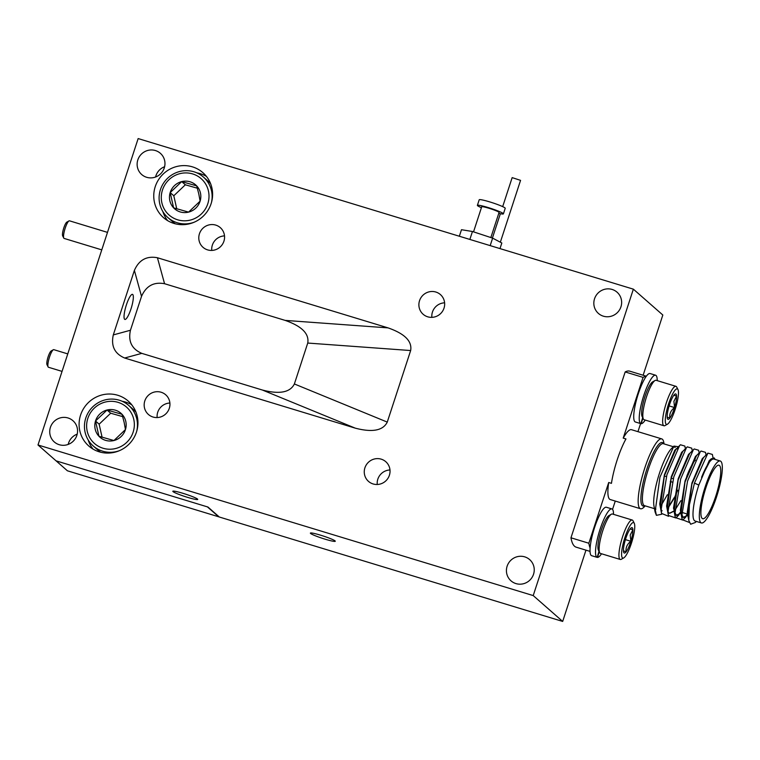 <?xml version="1.0" encoding="UTF-8"?>
<svg xmlns="http://www.w3.org/2000/svg" width="760" height="760" viewBox="0 0 760 760"><rect width="100%" height="100%" fill="white"/><g stroke="black" fill="none" stroke-linecap="round" stroke-linejoin="round"><path stroke-width="1.14" d="M124.63 319.295A13.1 2.803 -73.1 0 1 126.198 305.482A13.1 2.803 -73.1 0 1 132.496 294.367A13.1 2.803 -73.1 0 1 132.734 294.51A13.1 2.803 -73.1 0 1 131.176 308.322A13.1 2.803 -73.1 0 1 124.877 319.438A13.1 2.803 -73.1 0 1 124.63 319.295M515.964 583.594A14.126 13.737 -48.7 0 0 529.653 559.607A14.126 13.737 -48.7 0 0 508.307 563.54A14.126 13.737 -48.7 0 0 515.964 583.594M59.261 444.714A14.126 13.737 -48.7 0 0 72.951 420.717A14.126 13.737 -48.7 0 0 51.604 424.659A14.126 13.737 -48.7 0 0 59.261 444.714M146.67 177.298A14.126 13.737 -48.7 0 0 160.36 153.302A14.126 13.737 -48.7 0 0 139.013 157.244A14.126 13.737 -48.7 0 0 146.67 177.298M603.364 316.179A14.126 13.737 -48.7 0 0 617.053 292.191A14.126 13.737 -48.7 0 0 595.716 296.124A14.126 13.737 -48.7 0 0 603.364 316.179M335.074 540.901A13.1 1.235 -161.9 0 0 321.869 535.572A13.1 1.235 -161.9 0 0 310.384 533.102A13.1 1.235 -161.9 0 0 310.593 533.453A13.1 1.235 -161.9 0 0 323.798 538.783A13.1 1.235 -161.9 0 0 335.284 541.244A13.1 1.235 -161.9 0 0 335.074 540.901M197.514 499.064A13.1 1.235 -161.9 0 0 184.309 493.734A13.1 1.235 -161.9 0 0 172.824 491.273A13.1 1.235 -161.9 0 0 173.033 491.615A13.1 1.235 -161.9 0 0 186.238 496.945A13.1 1.235 -161.9 0 0 197.723 499.415A13.1 1.235 -161.9 0 0 197.514 499.064M373.103 483.949A13.1 12.739 -48.7 0 0 385.795 461.709A13.1 12.739 -48.7 0 0 366.006 465.358A13.1 12.739 -48.7 0 0 373.103 483.949M153.007 417.022A13.1 12.739 -48.7 0 0 165.699 394.782A13.1 12.739 -48.7 0 0 145.91 398.43A13.1 12.739 -48.7 0 0 153.007 417.022M427.728 316.815A13.1 12.739 -48.7 0 0 440.42 294.576A13.1 12.739 -48.7 0 0 420.631 298.224A13.1 12.739 -48.7 0 0 427.728 316.815M207.632 249.888A13.1 12.739 -48.7 0 0 220.324 227.648A13.1 12.739 -48.7 0 0 200.535 231.296A13.1 12.739 -48.7 0 0 207.632 249.888M99.275 451.839A29.896 29.07 -48.7 0 0 133.959 437.693A29.896 29.07 -48.7 0 0 128.24 401.09A29.896 29.07 -48.7 0 0 117.771 395.266A29.896 29.07 -48.7 0 0 83.087 409.412A29.896 29.07 -48.7 0 0 88.806 446.025A29.896 29.07 -48.7 0 0 99.275 451.839M131.803 404.842A29.896 29.07 -48.7 0 0 125.523 402.068A29.896 29.07 -48.7 0 0 122.151 401.261M173.935 223.421A29.896 29.07 -48.7 0 0 208.62 209.275A29.896 29.07 -48.7 0 0 202.901 172.672A29.896 29.07 -48.7 0 0 192.423 166.849A29.896 29.07 -48.7 0 0 157.748 180.994A29.896 29.07 -48.7 0 0 163.466 217.607A29.896 29.07 -48.7 0 0 173.935 223.421M206.464 176.424A29.896 29.07 -48.7 0 0 200.174 173.65A29.896 29.07 -48.7 0 0 196.811 172.843M585.969 550.154L562.675 621.433L219.326 517.019L207.955 507.043L56.088 460.854L38 444.98L138.149 138.567L633.365 289.161L533.216 595.583L38 444.98M68.181 444.401A14.126 13.737 131.3 0 1 77.178 434.15A14.126 13.737 131.3 0 0 68.181 444.401M155.582 176.985A14.126 13.737 131.3 0 1 164.578 166.734A14.126 13.737 131.3 0 0 155.582 176.985M562.675 621.433L533.216 595.583M633.365 289.161L662.825 315.02L643.14 375.24M141.797 353.362L124.65 358.017L355.3 428.165L262.399 390.032C279.509 394.487 290.168 392.464 294.376 383.962L307.743 343.055C309.349 333.763 301.824 326.211 285.161 320.397L164.559 283.717C153.824 281.703 146.138 285.922 141.522 296.372L130.445 330.248C128.022 341.363 131.803 349.068 141.797 353.362L262.399 390.032M124.65 358.017C114.646 353.733 110.865 346.028 113.297 334.913L130.445 330.248M141.522 296.372L134.387 270.389L113.297 334.913M134.387 270.389C139.004 259.939 146.68 255.721 157.424 257.745L164.559 283.717M285.161 320.397L388.075 327.883L157.424 257.745M388.075 327.883C404.738 333.697 412.262 341.259 410.656 350.541L307.743 343.055M294.376 383.962L387.267 422.094L410.656 350.541M387.267 422.094C383.059 430.587 372.409 432.611 355.3 428.165M162.849 211.546A29.896 29.07 -48.7 0 0 167.647 220.647M88.188 439.964A29.896 29.07 -48.7 0 0 92.995 449.065M224.523 235.894A13.1 12.739 -48.7 0 0 211.764 250.429M444.619 302.822A13.1 12.739 -48.7 0 0 431.86 317.357M169.888 403.028A13.1 12.739 -48.7 0 0 157.139 417.563M389.984 469.965A13.1 12.739 -48.7 0 0 377.235 484.49M67.403 470.791L56.088 460.854L207.404 506.872L218.718 516.809L67.403 470.791M645.154 505.846L644.85 506.217A36.499 7.8 -73.1 0 1 640.509 508.744A36.499 7.8 -73.1 0 1 639.834 508.364A36.499 7.8 -73.1 0 1 644.186 469.87A36.499 7.8 -73.1 0 1 661.751 438.9A36.499 7.8 -73.1 0 1 662.416 439.28A36.499 7.8 -73.1 0 1 663.945 443.412L664.003 443.887M701.404 522.956A32.376 6.925 106.9 0 0 716.994 495.482A32.376 6.925 106.9 0 0 720.841 461.329A32.376 6.925 106.9 0 0 720.252 460.997A32.376 6.925 106.9 0 0 704.663 488.471A32.376 6.925 106.9 0 0 700.815 522.614A32.376 6.925 106.9 0 0 701.404 522.956L695.077 521.028A32.376 6.925 -73.1 0 1 694.488 520.695A32.376 6.925 -73.1 0 1 698.82 485.06L709.184 460.674L711.455 458.651M698.82 485.06L694.44 483.113L689.386 504.82L688.807 520.486L690.64 524.229L695.343 522.481L696.378 521.427M715.16 459.448L714.21 457.919L710.97 459.106L701.584 477.337A32.376 6.925 -73.1 0 1 713.925 459.068L720.252 460.997M719.473 465.509A27.968 5.975 106.9 0 0 718.96 465.215A27.968 5.975 106.9 0 0 705.508 488.946A27.968 5.975 106.9 0 0 702.183 518.434A27.968 5.975 106.9 0 0 702.696 518.728A27.968 5.975 106.9 0 0 716.148 494.997A27.968 5.975 106.9 0 0 719.473 465.509M695.352 460.123A27.968 5.975 106.9 0 0 686.707 476.444M680.713 511.309A27.968 5.975 106.9 0 0 681.274 512.078A27.968 5.975 106.9 0 0 681.786 512.373L687.392 514.073M646.19 376.418A91.988 19.665 106.9 0 0 643.064 377.378L623.209 438.111L625.964 438.947A36.499 7.8 106.9 0 0 611.448 483.341L608.703 482.505A36.499 7.8 106.9 0 0 609.577 499.158A36.499 7.8 106.9 0 0 610.242 499.538L640.509 508.744M646.342 376.219L629.745 371.165A91.988 19.665 106.9 0 0 625.176 371.944L570.969 537.795A91.988 19.665 106.9 0 0 576.213 547.19L590.026 551.389M643.064 377.378L625.176 371.944M655.908 509.114L655.015 508.582L656.403 515.346L655.091 511.993L659.936 477.223L673.93 446.091L678.471 446.728M687.61 515.546L683.42 517.484L680.989 513.38L685.017 482.077L696.54 455.591M688.341 514.368L687.781 514.995M687.41 515.394L683.154 517.399L682.452 517.028L680.371 510.255L685.064 480.88L695.428 456.484L697.642 454.49M680.96 513.228L676.542 515.394L674.111 511.29L678.139 479.987L689.662 453.501M680.675 513.152L676.276 515.308L675.573 514.938L673.493 508.164L678.186 478.791L688.55 454.394L690.764 452.399M680.875 500.669L674.899 510.226M674.082 511.128L669.664 513.304M673.797 511.062L669.541 513.256M677.739 490.276L674.367 497.828M673.996 498.569L668.021 508.126M674.101 497.752L668.04 507.689M701.584 477.337L710.97 459.106M688.484 517.607L687.866 515.47L691.894 484.167L703.428 457.691L707.911 453.131L712.376 454.433L712.994 457.729M688.512 518.158L687.249 512.344L691.942 482.97L702.306 458.584L704.52 456.579M668.961 512.933L668.021 511.708M678.262 515.242L675.925 517.987L668.41 515.48L667.223 509.2L671.26 477.888L682.784 451.411M667.641 511.423L666.615 506.075L671.308 476.691L681.672 452.305L683.886 450.309M662.083 510.844L661.143 509.618M668.591 516.325L661.533 513.389L660.345 507.11L664.373 475.798L675.906 449.322L678.186 448.2M660.763 509.333L659.737 503.984L664.43 474.601L674.794 450.214L677.008 448.219M694.44 483.113L707.911 453.131M689.367 522.471L682.167 519.659L681.777 515.888L687.562 481.023L700.112 452.086L701.033 451.041L705.498 452.342L706.011 455.069M687.363 514.064L685.378 517.019M685.862 516.971L682.803 520.077L675.288 517.569L674.899 513.798L680.684 478.933L693.234 449.996L694.156 448.951L698.62 450.252L699.133 452.979M680.504 511.945L678.5 514.928M668.41 515.48L668.021 511.708L673.806 476.843L686.356 447.906L687.278 446.851L691.742 448.162L692.255 450.88M661.533 513.389L661.143 509.608L666.928 474.743L679.478 445.816L680.399 444.762L684.864 446.072L685.378 448.789M661.713 514.235L656.403 515.346M667.346 494.722L661.162 505.514M655.091 511.993L653.97 505.998A32.376 6.925 -73.1 0 1 658.568 476.083A32.376 6.925 -73.1 0 1 671.403 448.666L673.93 446.091M672.619 447.621A32.376 6.925 -73.1 0 1 674.614 447.117A32.376 6.925 -73.1 0 1 675.212 447.459M637.953 431.661L640.594 423.577M661.751 438.9L631.484 429.695A36.499 7.8 106.9 0 0 623.209 438.111M608.703 482.505L588.848 543.239A91.988 19.665 106.9 0 0 590.102 548.036M612.541 509.399L615.267 501.068M588.848 543.239L570.969 537.795M502.683 206.625L512.164 177.621L520.562 180.357L500.346 242.202M481.422 207.689A13.689 1.292 18.1 0 1 477.384 205.352A13.689 1.292 18.1 0 1 484.348 206.454A13.689 1.292 18.1 0 1 497.467 210.757A13.689 1.292 18.1 0 1 503.405 213.864A13.689 1.292 18.1 0 1 498.769 213.361M477.384 205.352L479.208 199.785A13.689 1.292 18.1 0 1 486.172 200.877A13.689 1.292 18.1 0 1 499.282 205.19A13.689 1.292 18.1 0 1 505.229 208.287L503.405 213.864M473.527 231.857L481.716 206.777A9.129 0.855 18.1 0 1 486.362 207.508A9.129 0.855 18.1 0 1 495.111 210.377A9.129 0.855 18.1 0 1 499.064 212.448L490.856 237.557M459.344 236.246L461.481 229.71L472.454 231.505L492.632 238.136L501.828 242.991L499.994 248.605M490.181 245.623L492.632 238.136M469.86 239.438L472.454 231.505M642.684 417.62L640.899 423.671A25.317 5.415 -73.1 0 1 640.851 423.652A25.317 5.415 -73.1 0 1 643.036 397.86A25.317 5.415 -73.1 0 1 655.586 375.212A25.317 5.415 -73.1 0 1 657.219 380.637M655.586 375.212L650.075 373.54A25.317 5.415 -73.1 0 0 637.535 396.188A25.317 5.415 -73.1 0 0 635.35 421.981A25.317 5.415 -73.1 0 0 635.398 421.999L640.803 423.643M645.231 420.062A25.317 5.415 -73.1 0 1 641.221 423.709L642.894 418.028M643.369 418.978L642.124 416.499A18.544 3.961 -73.1 0 1 642.257 407.17A18.544 3.961 -73.1 0 1 652.65 381.872L655.072 380.503A20.605 4.408 106.9 0 0 643.52 408.614A20.605 4.408 106.9 0 0 643.369 418.978A20.605 4.408 106.9 0 0 644.147 419.738L663.955 425.762A20.605 4.408 -73.1 0 1 663.328 414.647A20.605 4.408 -73.1 0 1 675.944 386.327A20.605 4.408 -73.1 0 1 676.723 387.087L677.977 389.566A18.544 3.961 106.9 0 0 672.049 395.133A18.544 3.961 106.9 0 0 665.922 414.371A18.544 3.961 106.9 0 0 667.442 424.194A18.544 3.961 106.9 0 0 677.834 398.895A18.544 3.961 106.9 0 0 677.977 389.566M675.944 386.327L656.136 380.304A20.605 4.408 106.9 0 0 655.072 380.503M676.144 401.09A13.281 2.841 106.9 0 0 676.581 396.102A13.281 2.841 106.9 0 0 675.051 394.05A13.281 2.841 106.9 0 0 673.901 395.171A13.281 2.841 106.9 0 0 669.199 405.697A13.281 2.841 106.9 0 0 667.175 417.154A13.281 2.841 106.9 0 0 667.517 418.845A13.281 2.841 106.9 0 0 669.855 418.095A13.281 2.841 106.9 0 0 674.557 407.559A13.281 2.841 106.9 0 0 676.144 401.09M667.175 417.154L669.855 418.095C669.246 413.953 670.814 410.447 674.557 407.559L673.911 401.327L676.581 396.102L673.901 395.171M667.442 424.194L665.028 425.562A20.605 4.408 -73.1 0 1 663.955 425.762M669.132 405.916L674.557 407.559M673.825 395.266L676.581 396.102M135.945 412.081A26.933 26.191 -48.7 0 0 133.57 409.697L128.725 405.45A26.933 26.191 131.3 0 1 136.828 419.14A26.933 26.191 131.3 0 1 136.791 430.958M133.769 419.377A24.244 23.569 -48.7 0 0 105.251 402.059A24.244 23.569 -48.7 0 0 87.201 431.176A24.244 23.569 -48.7 0 0 115.719 448.495A24.244 23.569 -48.7 0 0 133.769 419.377M119.538 450.623A26.933 26.191 131.3 0 1 93.195 445.94A26.933 26.191 131.3 0 1 85.091 432.25A26.933 26.191 131.3 0 1 97.584 403.094A26.933 26.191 131.3 0 1 128.725 405.45M125.789 421.401A15.931 15.494 -48.7 0 0 95.513 421.002A15.931 15.494 -48.7 0 0 113.924 440.534A15.931 15.494 -48.7 0 0 125.789 421.401M124.117 422.247L122.018 414.285L107.046 410.02L95.513 421.002L98.952 436.269L113.924 440.534L125.457 429.552L124.117 422.247M93.195 445.94L98.03 450.186A26.933 26.191 -48.7 0 0 100.71 452.238M122.692 416.632L110.684 413.212L99.142 424.194L102.096 437.294M110.684 413.212L107.046 410.02M99.142 424.194L95.513 421.002M48.108 366.918L46.996 364.705A7.362 1.577 -73.1 0 1 46.844 362.539A7.362 1.577 -73.1 0 1 48.583 355.499A7.362 1.577 -73.1 0 1 51.176 350.959L53.333 349.742A9.196 1.966 106.9 0 0 50.084 355.414A9.196 1.966 106.9 0 0 47.918 364.211A9.196 1.966 106.9 0 0 48.108 366.918A9.196 1.966 106.9 0 0 48.459 367.26L62.054 371.393M67.773 353.903L53.808 349.657A9.196 1.966 106.9 0 0 53.333 349.742M63.773 238.079L62.652 235.866A7.362 1.577 -73.1 0 1 62.52 233.519A7.362 1.577 -73.1 0 1 66.832 222.129L68.998 220.903A9.196 1.966 106.9 0 0 63.602 235.153A9.196 1.966 106.9 0 0 63.773 238.079A9.196 1.966 106.9 0 0 64.115 238.421L101.773 249.869M107.493 232.38L69.473 220.818A9.196 1.966 106.9 0 0 68.998 220.903M210.605 183.663A26.933 26.191 -48.7 0 0 208.23 181.279L203.386 177.032A26.933 26.191 131.3 0 1 211.489 190.722A26.933 26.191 131.3 0 1 211.451 202.54M208.43 190.959A24.244 23.569 -48.7 0 0 179.911 173.65A24.244 23.569 -48.7 0 0 161.861 202.758A24.244 23.569 -48.7 0 0 190.38 220.077A24.244 23.569 -48.7 0 0 208.43 190.959M194.189 222.205A26.933 26.191 131.3 0 1 167.846 217.521A26.933 26.191 131.3 0 1 159.743 203.832A26.933 26.191 131.3 0 1 172.235 174.677A26.933 26.191 131.3 0 1 203.386 177.032M200.45 192.983A15.931 15.494 -48.7 0 0 170.173 192.593A15.931 15.494 -48.7 0 0 188.584 212.116A15.931 15.494 -48.7 0 0 200.45 192.983M198.768 193.828L196.678 185.877L181.707 181.602L170.173 192.593L173.612 207.85L188.584 212.116L200.118 201.134L198.768 193.828M167.846 217.521L172.691 221.768A26.933 26.191 -48.7 0 0 175.37 223.82M197.353 188.214L185.335 184.794L173.802 195.776L176.757 208.876M185.335 184.794L181.707 181.602M173.802 195.776L170.173 192.593M598.984 551.323L597.198 557.375A25.317 5.415 -73.1 0 1 597.151 557.365A25.317 5.415 -73.1 0 1 599.336 531.572A25.317 5.415 -73.1 0 1 611.876 508.925A25.317 5.415 -73.1 0 1 613.519 514.339M611.876 508.925L606.375 507.252A25.317 5.415 -73.1 0 0 593.836 529.891A25.317 5.415 -73.1 0 0 591.65 555.693A25.317 5.415 -73.1 0 0 591.698 555.702L597.103 557.346M601.531 553.774A25.317 5.415 -73.1 0 1 597.512 557.413L599.193 551.741M599.668 552.681L598.424 550.202A18.544 3.961 -73.1 0 1 598.557 540.883A18.544 3.961 -73.1 0 1 608.95 515.575L611.372 514.216A20.605 4.408 106.9 0 0 599.82 542.327A20.605 4.408 106.9 0 0 599.668 552.681A20.605 4.408 106.9 0 0 600.447 553.442L620.255 559.464A20.605 4.408 -73.1 0 1 619.628 548.35A20.605 4.408 -73.1 0 1 632.244 520.039A20.605 4.408 -73.1 0 1 633.023 520.799L634.267 523.279A18.544 3.961 106.9 0 0 628.339 528.846A18.544 3.961 106.9 0 0 622.212 548.074A18.544 3.961 106.9 0 0 623.741 557.906A18.544 3.961 106.9 0 0 634.135 532.598A18.544 3.961 106.9 0 0 634.267 523.279M632.244 520.039L612.436 514.017A20.605 4.408 106.9 0 0 611.372 514.216M632.443 534.803A13.281 2.841 106.9 0 0 632.88 529.815A13.281 2.841 106.9 0 0 631.351 527.763A13.281 2.841 106.9 0 0 630.202 528.875A13.281 2.841 106.9 0 0 625.489 539.4A13.281 2.841 106.9 0 0 623.466 550.867A13.281 2.841 106.9 0 0 623.808 552.548A13.281 2.841 106.9 0 0 626.154 551.798A13.281 2.841 106.9 0 0 630.857 541.272A13.281 2.841 106.9 0 0 632.443 534.803M623.466 550.867L626.154 551.798C625.547 547.665 627.114 544.15 630.857 541.272L630.211 535.04L632.88 529.815L630.202 528.875M623.741 557.906L621.319 559.265A20.605 4.408 -73.1 0 1 620.255 559.464M625.423 539.619L630.857 541.272M630.125 528.969L632.88 529.815M644.746 505.723A33.193 7.096 -73.1 0 1 642.409 505.704A33.193 7.096 -73.1 0 1 646.845 469.176A33.193 7.096 -73.1 0 1 662.938 442.88A33.193 7.096 -73.1 0 1 663.584 443.764M673.312 446.719L663.328 443.688A32.376 6.925 106.9 0 0 647.739 471.162A32.376 6.925 106.9 0 0 643.891 505.305A32.376 6.925 106.9 0 0 644.48 505.647L654.474 508.678M664.325 475.988L666.387 476.615M671.203 478.078L673.265 478.705M682.167 519.659L680.979 513.38M701.033 451.041L696.549 455.601M675.288 517.569L674.101 511.29M694.156 448.951L689.672 453.511M687.278 446.851L682.793 451.411M680.399 444.762L675.915 449.322M688.807 520.486L687.857 515.48M678.984 514.871L676.039 517.864M670.292 481.498L672.334 482.115M687.667 514.159L688.456 514.396M492.404 238.07L500.365 213.712M635.35 421.981L640.851 423.652M591.65 555.693L597.151 557.365"/></g></svg>
